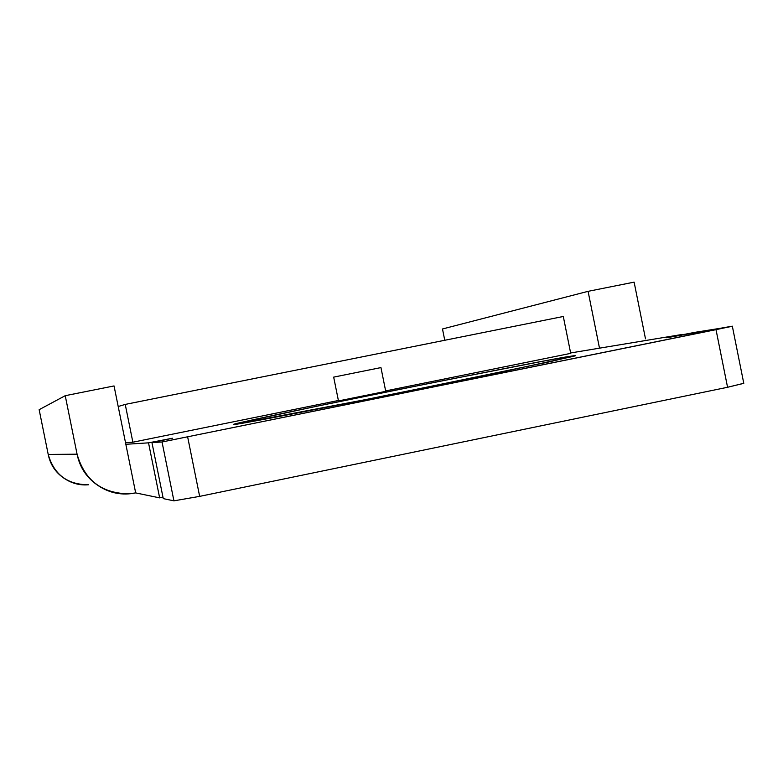<?xml version="1.0" encoding="UTF-8"?>
<svg xmlns="http://www.w3.org/2000/svg" width="783" height="783" viewBox="0 0 783 783"><rect width="100%" height="100%" fill="white"/><g stroke="black" fill="none" stroke-linecap="round" stroke-linejoin="round"><path stroke-width="1.17" d="M234.587 424.464L233.559 424.455C228.685 424.856 285.345 412.406 393.761 390.511C501.805 368.93 560.648 357.528 570.298 356.285L569.652 357.283L570.298 356.285L542.776 361.227L438.147 381.605L317.007 406.191L240.195 422.663C234.019 424.122 232.15 424.719 234.587 424.464L365.113 399.692L501.825 371.915L573.508 356.324C576.836 355.423 575.759 355.413 570.298 356.285L575.368 355.668L548.952 361.932L398.596 392.997C282.741 416.213 236.495 424.552 234.587 424.464M380.881 367.599L333.675 377.122L338.471 400.916L385.667 391.392M151.951 442.62L163.265 498.624L151.951 442.62L172.466 438.235L151.951 442.62L162.032 441.984L151.951 442.62M162.981 497.195L159.644 497.871L148.525 442.845L172.387 438.235L148.525 442.845L125.838 444.294L148.525 442.845L159.644 497.871L135.674 492.899L114.044 385.941L135.674 492.899L129.048 493.809C101.907 493.515 84.584 480.302 77.077 454.189L48.213 454.443C53.958 474.42 67.24 484.53 88.058 484.765M743.772 383.288L727.564 387.272L716.014 329.663L732.32 326.168L666.646 337.767L682.238 334.439L570.631 352.957L682.238 334.439L667.498 337.659L694.697 332.374L729.707 326.805L162.032 441.984L173.924 500.836L163.265 498.624L173.924 500.836L199.655 496.373L173.924 500.836L162.032 441.984L716.014 329.663L727.564 387.272L199.655 496.373L187.675 437.041L199.655 496.373L727.564 387.272L743.781 383.347L732.33 326.178M338.471 400.916L385.735 391.353L380.949 367.589L333.675 377.122L338.471 400.916L333.675 377.122M125.525 442.738L132.865 442.199L338.119 400.553L132.865 442.199L125.231 404.41L563.3 316.479L570.709 353.358L385.647 390.913L570.709 353.358L563.3 316.479L125.231 404.41L132.865 442.199L125.525 442.738M159.644 497.871L135.674 492.899C122.246 495.649 109.806 493.251 98.355 485.724C86.913 478.149 79.817 467.637 77.077 454.189L65.234 395.689L39.15 409.675L48.213 454.443L77.077 454.189L65.234 395.689L114.044 385.941L65.234 395.689L39.15 409.675L48.213 454.443C50.308 464.73 55.75 472.775 64.509 478.57C71.977 483.473 79.993 485.538 88.557 484.765M645.495 338.833L634.122 282.144L588.082 291.335L442.483 328.977L588.082 291.335L599.494 348.171L588.082 291.335L634.122 282.144L645.495 338.833M444.764 340.272L442.483 328.977L444.764 340.272M118.204 406.504L125.231 404.41L118.204 406.504"/></g></svg>

